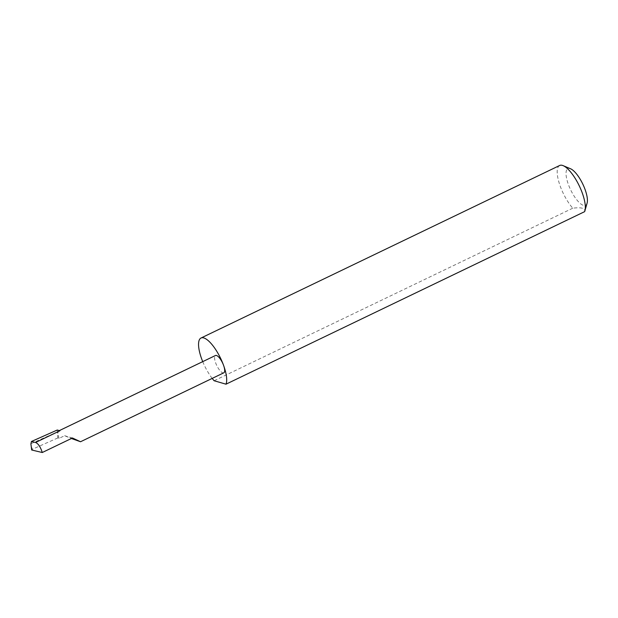 <?xml version="1.0" encoding="UTF-8"?>
<svg xmlns="http://www.w3.org/2000/svg" width="618" height="618" viewBox="0 0 618 618"><rect width="100%" height="100%" fill="white"/><g stroke="black" fill="none" stroke-linecap="round" stroke-linejoin="round"><path stroke-width="0.46" stroke-dasharray="3.09 2.32" d="M57.25 430.02L57.798 437.953L59.135 438.34L64.596 435.713L71.418 438.494M223.793 372.824A9.61 3.175 64.3 0 1 215.705 363.021A9.61 3.175 64.3 0 1 215.466 355.504M587.1 203.113A20.332 6.721 64.3 0 1 579.035 202.356A20.332 6.721 64.3 0 1 568.413 184.558A20.332 6.721 64.3 0 1 570.584 168.784M559.661 165.485A26.759 8.845 -115.7 0 0 560.325 186.42A26.759 8.845 -115.7 0 0 572.77 208.204C581.445 207.084 585.4 208.227 584.636 211.65M59.135 438.34A9.61 3.175 64.3 0 1 58.903 430.823A9.61 3.175 64.3 0 1 59.884 430.785M30.931 443.693L57.041 432.098M31.688 449.997L32.306 449.278L30.915 445.107M57.798 437.953L32.306 449.278M72.453 437.992L64.596 435.713M572.77 208.204L214.129 380.742M202.727 361.63A26.759 8.845 -115.7 0 0 212.198 378.401M58.903 430.823L59.313 430.622"/><path stroke-width="0.93" d="M71.418 438.494L80.533 441.746L72.453 437.992L42.271 452.515C40.518 446.999 38.285 443.654 35.589 442.473L31.433 441.484L30.9 443.925L31.688 449.997L42.271 452.515M584.914 210.838A26.759 8.845 -115.7 0 0 582.195 192.77A26.759 8.845 -115.7 0 0 563.183 165.67L570.584 168.784A20.332 6.721 64.3 0 1 585.03 189.378A20.332 6.721 64.3 0 1 587.1 203.113L584.914 210.838A26.759 8.845 -115.7 0 1 584.636 211.65L225.995 384.187A26.759 8.845 -115.7 0 0 223.554 365.3A9.61 3.175 64.3 0 1 223.793 372.824L80.533 441.746M563.183 165.67A26.759 8.845 -115.7 0 0 559.661 165.485L201.02 338.015A26.759 8.845 -115.7 0 0 201.684 358.958A26.759 8.845 -115.7 0 0 202.727 361.63M59.313 430.622L215.466 355.504A9.61 3.175 64.3 0 1 223.554 365.3A26.759 8.845 -115.7 0 0 201.02 338.015M35.589 442.473L59.884 430.785L57.25 430.02L31.433 441.484M31.688 449.997L30.9 443.925M212.198 378.401A26.759 8.845 -115.7 0 0 214.129 380.742L225.995 384.187"/></g></svg>
